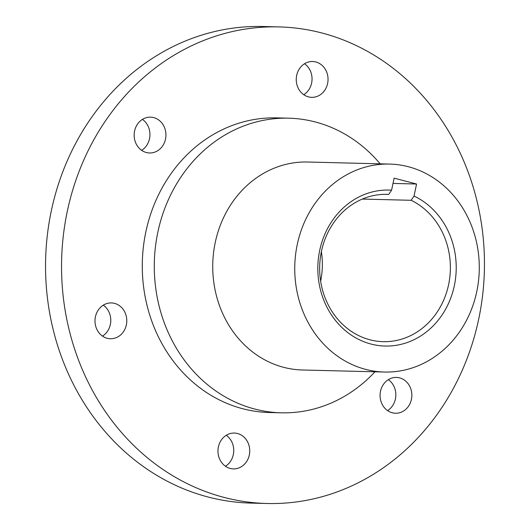 <?xml version="1.0" encoding="UTF-8"?>
<svg xmlns="http://www.w3.org/2000/svg" width="530" height="530" viewBox="0 0 530 530"><rect width="100%" height="100%" fill="white"/><g stroke="black" fill="none" stroke-linecap="round" stroke-linejoin="round"><path stroke-width="0.79" d="M225.462 466.248A17.914 15.893 91.4 0 0 233.187 445.75A17.914 15.893 91.4 0 0 226.237 435.296M218.519 455.793A17.914 15.893 91.4 0 0 233.405 468.884A17.914 15.893 91.4 0 0 249.186 446.154A17.914 15.893 91.4 0 0 234.3 433.063A17.914 15.893 91.4 0 0 218.519 455.793M67.27 211.437A238.374 211.45 -88.6 0 1 278.972 26.904A238.374 211.45 -88.6 0 1 478.729 318.961A238.374 211.45 -88.6 0 1 267.027 503.5A238.374 211.45 -88.6 0 1 67.27 211.437M267.027 503.5L251.028 503.096A238.374 211.45 -88.6 0 1 51.271 211.039A238.374 211.45 -88.6 0 1 262.973 26.5L278.972 26.904M320.637 281.178A73.677 65.356 91.4 0 0 321.379 251.631M476.788 291.52A104.019 92.266 91.4 0 0 389.623 164.075A104.019 92.266 91.4 0 0 297.244 244.595A104.019 92.266 91.4 0 0 384.409 372.04A104.019 92.266 91.4 0 0 476.788 291.52M380.169 163.836A147.36 130.718 91.4 0 0 288.698 118.19L276.693 117.885A147.36 130.718 91.4 0 0 145.823 231.968A147.36 130.718 91.4 0 0 269.306 412.512L281.311 412.81A147.36 130.718 91.4 0 0 374.955 371.808M288.698 118.19A147.36 130.718 91.4 0 0 157.827 232.266A147.36 130.718 91.4 0 0 281.311 412.81M416.567 184.016L394.121 178.153L391.584 190.19A78.016 69.205 91.4 0 0 321.909 294.945A78.016 69.205 91.4 0 0 434.587 324.393A78.016 69.205 91.4 0 0 414.029 196.054L416.567 184.016L393.015 183.426M154.084 117.713A17.914 15.893 91.4 0 0 150.493 117.156A17.914 15.893 91.4 0 0 134.309 132.626A17.914 15.893 91.4 0 0 146.002 152.421A17.914 15.893 91.4 0 0 149.593 152.978A17.914 15.893 91.4 0 0 165.777 137.508A17.914 15.893 91.4 0 0 154.084 117.713M141.656 150.341A17.914 15.893 91.4 0 0 142.431 119.389M391.915 412.691A17.914 15.893 -88.6 0 1 380.229 392.896A17.914 15.893 -88.6 0 1 396.407 377.42A17.914 15.893 -88.6 0 1 400.004 377.983A17.914 15.893 -88.6 0 1 411.691 397.778A17.914 15.893 -88.6 0 1 395.512 413.248A17.914 15.893 -88.6 0 1 391.915 412.691M327.48 74.604A17.914 15.893 -88.6 0 1 311.7 97.341A17.914 15.893 -88.6 0 1 296.813 84.25A17.914 15.893 -88.6 0 1 312.601 61.513A17.914 15.893 -88.6 0 1 327.48 74.604M99.6 308.308A17.914 15.893 -88.6 0 1 111.34 302.928A17.914 15.893 -88.6 0 1 125.65 314.078A17.914 15.893 -88.6 0 1 122.185 333.37A17.914 15.893 -88.6 0 1 110.445 338.75A17.914 15.893 -88.6 0 1 96.135 327.6A17.914 15.893 -88.6 0 1 99.6 308.308M387.569 410.611A17.914 15.893 91.4 0 0 388.344 379.659M303.763 94.704A17.914 15.893 91.4 0 0 311.481 74.207A17.914 15.893 91.4 0 0 304.538 63.752M102.502 336.113A17.914 15.893 91.4 0 0 106.185 332.973A17.914 15.893 91.4 0 0 103.284 305.167M362.334 199.068L411.128 200.294L414.029 196.054M385.038 194.331L388.682 194.424L391.584 190.19M388.682 194.424A73.677 65.356 91.4 0 0 386.86 194.351A73.677 65.356 91.4 0 0 319.683 266.371A73.677 65.356 91.4 0 0 383.17 341.665A73.677 65.356 91.4 0 0 448.811 283.623A73.677 65.356 91.4 0 0 411.128 200.294M389.623 164.075L307.612 162.014A104.019 92.266 91.4 0 0 215.233 242.541A104.019 92.266 91.4 0 0 302.398 369.986L384.409 372.04"/></g></svg>
